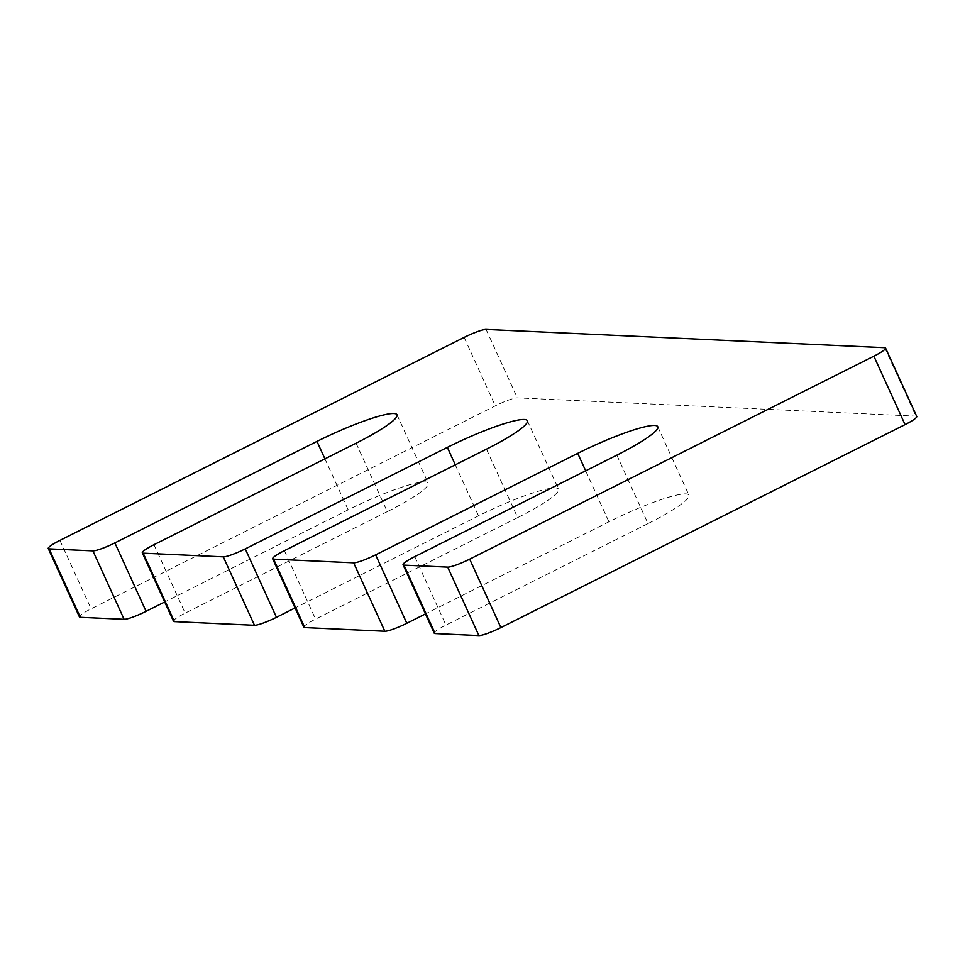 <?xml version="1.0" encoding="UTF-8"?>
<svg xmlns="http://www.w3.org/2000/svg" width="965" height="965" viewBox="0 0 965 965"><rect width="100%" height="100%" fill="white"/><g stroke="black" fill="none" stroke-linecap="round" stroke-linejoin="round"><path stroke-width="0.72" stroke-dasharray="4.83 3.62" d="M486.457 449.171L517.65 517.614A66.452 9.252 -24.5 0 0 558.566 489.159A66.452 9.252 -24.5 0 0 478.544 515.829L295.085 607.95M517.65 517.614L315.555 619.108A18.986 2.642 -24.5 0 0 303.866 627.238M616.84 455.154L648.022 523.585A66.452 9.252 -24.5 0 0 688.938 495.129A66.452 9.252 -24.5 0 0 608.915 521.8L425.456 613.921M648.022 523.585L445.939 625.079A18.986 2.642 -24.5 0 0 434.238 633.209M916.75 416.482A18.986 2.642 -24.5 0 0 915.857 416.132L517.288 397.869A18.986 2.642 -24.5 0 0 495.31 405.843L91.132 608.819A18.986 2.642 -24.5 0 0 79.444 616.949M356.085 443.2L387.279 511.643A66.452 9.252 -24.5 0 0 428.195 483.188A66.452 9.252 -24.5 0 0 348.16 509.846L164.713 601.979M387.279 511.643L185.184 613.125A18.986 2.642 -24.5 0 0 173.495 621.255M455.299 464.828L478.544 515.829M284.373 550.665L315.555 619.108M585.671 470.799L608.915 521.8M414.745 556.636L445.939 625.079M884.664 347.69L915.857 416.132M486.095 329.427L517.288 397.869M464.129 337.4L495.31 405.843M59.939 540.388L91.132 608.819M324.928 458.858L348.16 509.846M153.99 544.694L185.184 613.125M527.373 420.728L558.566 489.159M657.756 426.699L688.938 495.129M397.001 414.745L428.195 483.188"/><path stroke-width="1.45" d="M142.301 552.824A18.986 2.642 -24.5 0 1 153.99 544.694L356.085 443.2A66.452 9.252 -24.5 0 0 397.001 414.745A66.452 9.252 -24.5 0 0 316.978 441.415L114.883 542.897A18.986 2.642 -24.5 0 1 92.905 550.87L49.143 548.868A18.986 2.642 -24.5 0 1 48.25 548.518A18.986 2.642 -24.5 0 1 59.939 540.388L464.129 337.4A18.986 2.642 -24.5 0 1 486.095 329.427L884.664 347.69A18.986 2.642 -24.5 0 1 885.556 348.051A18.986 2.642 -24.5 0 1 873.868 356.181L469.69 559.157A18.986 2.642 -24.5 0 1 447.712 567.131L403.949 565.128A18.986 2.642 -24.5 0 1 403.056 564.766A18.986 2.642 -24.5 0 1 414.745 556.636L616.84 455.154A66.452 9.252 -24.5 0 0 657.756 426.699A66.452 9.252 -24.5 0 0 577.721 453.357L375.638 554.851A18.986 2.642 -24.5 0 1 353.66 562.824L273.578 559.145A18.986 2.642 -24.5 0 1 272.685 558.795A18.986 2.642 -24.5 0 1 284.373 550.665L486.457 449.171A66.452 9.252 -24.5 0 0 527.373 420.728A66.452 9.252 -24.5 0 0 447.35 447.386L245.255 548.88L276.448 617.311A18.986 2.642 -24.5 0 1 254.471 625.284L174.388 621.617A18.986 2.642 -24.5 0 1 173.495 621.255L142.301 552.824A18.986 2.642 -24.5 0 0 143.194 553.174L223.289 556.841A18.986 2.642 -24.5 0 0 245.255 548.88M272.685 558.795L303.866 627.238A18.986 2.642 -24.5 0 0 304.759 627.588L384.842 631.255A18.986 2.642 -24.5 0 0 406.82 623.281L425.456 613.921M403.056 564.766L434.238 633.209A18.986 2.642 -24.5 0 0 435.131 633.559L478.905 635.573A18.986 2.642 -24.5 0 0 500.871 627.6L905.061 424.612A18.986 2.642 -24.5 0 0 916.75 416.482L885.556 348.051M48.25 548.518L79.444 616.949A18.986 2.642 -24.5 0 0 80.336 617.311L124.099 619.313A18.986 2.642 -24.5 0 0 146.077 611.34L164.713 601.979M295.085 607.95L276.448 617.311M447.35 447.386L455.299 464.828M273.578 559.145L304.759 627.588M353.66 562.824L384.842 631.255M375.638 554.851L406.82 623.281M577.721 453.357L585.671 470.799M403.949 565.128L435.131 633.559M447.712 567.131L478.905 635.573M469.69 559.157L500.871 627.6M873.868 356.181L905.061 424.612M49.143 548.868L80.336 617.311M92.905 550.87L124.099 619.313M114.883 542.897L146.077 611.34M316.978 441.415L324.928 458.858M143.194 553.174L174.388 621.617M223.289 556.841L254.471 625.284"/></g></svg>
